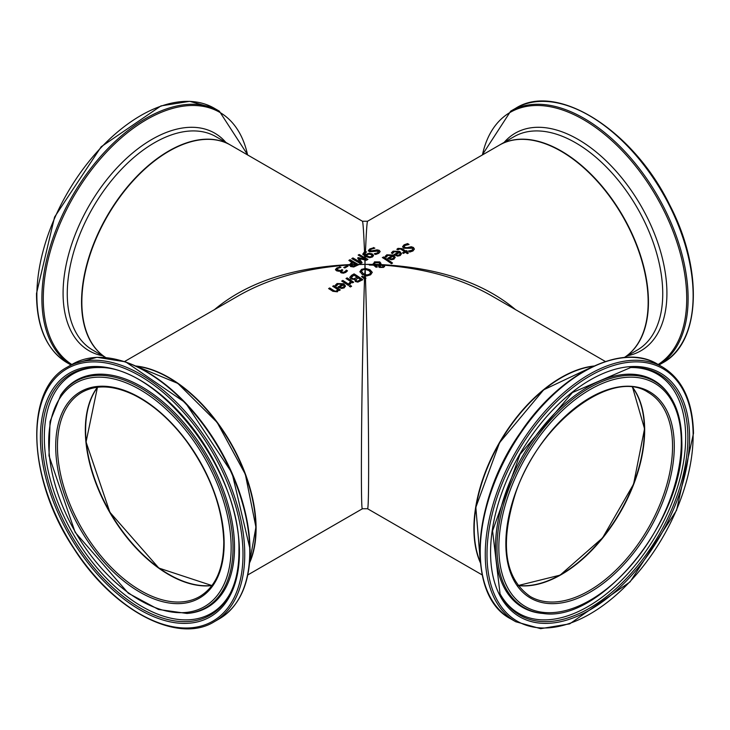 <?xml version="1.0" encoding="UTF-8"?>
<svg xmlns="http://www.w3.org/2000/svg" width="730" height="730" viewBox="0 0 730 730"><rect width="100%" height="100%" fill="white"/><g stroke="black" fill="none" stroke-linecap="round" stroke-linejoin="round"><path stroke-width="1.09" d="M349.132 260.574A122.804 70.901 -60 0 1 350.008 260.026L358.43 264.88L356.559 264.944M358.138 264.716L356.368 264.735M355.784 264.415L351.039 264.534L351.76 265.793L353.721 266.112L356.559 264.835A123.215 71.138 -120 0 0 356.149 264.616L353.092 262.864A123.215 71.138 120 0 0 352.298 263.375L350.966 265.218L349.433 265.309L351.121 263.256A122.804 70.901 -60 0 1 352.097 262.627L348.858 260.418A123.215 71.138 -60 0 1 350.008 259.688L358.421 264.534A123.215 71.138 60 0 1 358.722 264.698L353.712 266.988L350.592 266.514L349.433 264.963L351.121 262.928A123.215 71.138 -60 0 1 352.097 262.289M350.966 265.182L349.542 264.908M350.966 265.218L351.76 266.131L353.721 266.45L356.559 264.835M335.38 285.485L337.068 283.861L343.739 284.107L345.445 286.297M342.543 284.362L338.036 284.107L336.585 285.904A123.215 71.138 -120 0 0 335.38 285.147L337.068 283.523L343.739 283.769L345.445 285.959L344.204 287.885L341.585 288.469L338.62 287.374A123.215 71.138 -120 0 0 338.017 286.972L342.543 284.362L338.291 287.155M341.622 287.584L343.365 287.219L344.149 286.105L343.365 287.556L341.622 287.921L339.934 286.908L341.622 287.921M344.149 286.105L343.383 284.919L339.934 286.908M332.926 286.425L333.747 285.95A122.804 70.901 60 0 1 340.016 290.065M328.892 288.751L329.714 288.277A122.804 70.901 60 0 1 333.446 290.659L335.116 291.526L336.63 291.261L337.534 289.409A123.215 71.138 -120 0 0 332.643 286.251L333.747 285.95M333.747 285.622A123.215 71.138 60 0 1 340.28 289.91L339.185 290.549A123.215 71.138 -120 0 0 338.455 290.038L337.379 291.817L332.853 291.307A123.215 71.138 -120 0 0 328.609 288.578L329.714 287.948A123.215 71.138 60 0 1 333.446 290.321L335.116 291.188L336.63 290.923L337.534 289.409M342.772 280.411A123.215 71.138 60 0 1 349.305 284.7L348.21 285.339A123.215 71.138 -120 0 0 341.667 281.041L342.772 280.74A122.804 70.901 60 0 1 349.04 284.855M341.95 281.214L342.772 280.74M341.521 271.505L342.105 272.381L343.511 272.609L346.257 270.483A122.804 70.901 60 0 1 347.325 271.04M337.059 269.58L337.935 270.538L339.715 270.83L341.832 269.936A122.804 70.901 60 0 1 342.489 270.246M335.471 269.872L336.813 268.293L339.724 267.143A122.804 70.901 60 0 1 340.463 267.463M340.253 271.925L340.7 270.885A123.215 71.138 -120 0 0 340.618 270.848L338.519 271.259M338.875 271.25L336.658 270.848L335.471 269.534L336.813 267.956L339.724 267.143M339.724 266.806A123.215 71.138 60 0 1 340.965 267.344L337.89 268.339L337.059 269.653M337.05 269.616L339.906 270.456M339.715 270.83L341.832 269.936M341.832 269.598A123.215 71.138 60 0 1 342.799 270.063L341.512 271.213L342.105 272.044L343.511 272.272L345.81 271.268M345.81 270.93L346.257 270.146A123.215 71.138 60 0 1 347.489 270.793L345.755 272.39L343.428 273.184L341.038 272.792L340.235 271.752L340.7 270.885M349.77 277.418L351.586 275.32L354.087 273.878A123.215 71.138 60 0 1 362.801 279.727L357.846 282.118L355.337 281.488L354.698 279.499A123.215 71.138 -120 0 0 354.652 279.471L350.856 278.97L349.789 277.537L354.087 274.206A122.804 70.901 60 0 1 362.536 279.873M354.077 278.732L357.134 277.245L354.077 279.061L352.015 278.249L354.077 279.061M357.134 277.245A123.215 71.138 -120 0 0 353.922 275.155L351.349 277.491M351.367 277.071L352.015 278.249M351.367 277.409L352.015 278.577M357.737 281.068L360.656 279.681L357.737 281.406L356.386 280.685L357.737 281.406M360.656 279.681A123.215 71.138 -120 0 0 358.101 277.893L355.738 279.991M355.747 279.617L356.386 280.685M355.747 279.955L356.386 281.023M402.613 246.95L404.091 245.152L407.632 243.92A122.804 70.901 60 0 1 408.645 244.55M408.526 251.339L411.902 250.609L412.833 249.24M404.137 246.767L404.694 247.771L407.103 248.018L411.282 247.059L413.426 247.817L414.375 249.204M408.526 251.001L411.902 250.271L412.851 249.067L412.331 248.264L403.672 248.246L402.613 246.612L404.091 244.815L407.632 243.583A123.215 71.138 60 0 1 409.083 244.495L405.187 245.389L404.119 246.603L404.694 247.434L407.103 247.68L411.282 246.722L413.426 247.479L414.385 249.03L412.988 250.956L409.831 252.042A123.215 71.138 -120 0 0 408.444 251.047L408.526 251.111M391.417 253.137L393.096 251.512L399.766 251.759L401.473 253.949M398.571 252.014L394.072 251.759L392.612 253.556A123.215 71.138 -120 0 0 391.417 252.799L393.096 251.175L399.766 251.421L401.473 253.611L400.232 255.537L397.613 256.12L394.647 255.026A123.215 71.138 -120 0 0 394.045 254.624L398.571 252.014L394.319 254.806M397.649 255.235L399.392 254.87L400.186 253.757L399.392 255.208L397.649 255.573L395.961 254.56L397.649 255.573M400.186 253.757L399.41 252.571L395.961 254.56M396.947 249.532L397.987 248.711L402.029 248.948A122.804 70.901 60 0 1 405.652 251.348L406.391 250.928A122.804 70.901 60 0 1 407.039 251.376M402.787 253.009L404.548 251.649A123.215 71.138 -120 0 0 401.436 249.569L400.004 248.848L397.941 249.806A123.215 71.138 -120 0 0 396.947 249.195L397.987 248.373L402.029 248.611A123.215 71.138 60 0 1 405.652 251.02L406.391 250.591A123.215 71.138 60 0 1 407.303 251.22L406.555 251.649A123.215 71.138 60 0 1 408.435 252.991L407.34 253.62A123.215 71.138 -120 0 0 405.46 252.288L403.435 253.456A123.215 71.138 -120 0 0 402.522 252.817L404.548 251.649M406.555 251.649L406.555 251.987A122.804 70.901 60 0 1 408.179 253.137M385.112 256.777L386.791 255.153L393.461 255.4L395.167 257.59M392.265 255.655L387.767 255.4L386.307 257.197A123.215 71.138 -120 0 0 385.112 256.44L386.791 254.816L393.461 255.062L395.167 257.252L393.926 259.177L391.307 259.761L388.342 258.657A123.215 71.138 -120 0 0 387.74 258.265L392.265 255.655L388.013 258.447M391.344 258.876L393.087 258.511L393.881 257.398L393.087 258.849L391.344 259.205L389.656 258.201L391.344 259.205M393.881 257.398L393.114 256.212L389.656 258.201M362.801 254.423L364.361 252.306L364.526 253.027M364.535 253.346L364.653 256.12M364.179 253.894L364.571 252.982L364.635 254.679L365.584 255.701L366.788 254.368L368.978 253.638L372.154 254.177L373.523 255.774M365.329 256.522L365.584 255.701M364.608 254.98L365.365 255.582M364.489 252.251L365.529 251.905A122.804 70.901 60 0 1 366.141 252.169M365.502 252.434L365.529 251.905M366.414 255.774L369.854 256.869L371.451 256.495L372.09 255.673L371.013 254.551L368.905 254.149L367.491 254.642L366.414 256.111L369.854 257.197L371.451 256.832L372.063 255.838M365.584 255.363L366.788 254.031L368.978 253.31L372.154 253.839L373.523 255.445L372.391 257.006L369.672 257.699L365.292 256.504L362.801 254.086L364.361 251.959L365.484 251.549A123.215 71.138 60 0 1 366.588 252.023L364.571 252.982L364.635 254.679M383.451 256.923A123.215 71.138 60 0 1 392.548 263.055L391.453 263.694A123.215 71.138 -120 0 0 382.347 257.553L383.451 257.252A122.804 70.901 60 0 1 392.293 263.202M382.63 257.726L383.451 257.252M357.773 258.265A122.804 70.901 -60 0 1 358.311 257.973L364.817 259.98M352.061 258.776A122.804 70.901 -60 0 1 352.937 258.265L360.438 262.599L357.609 258.018A123.215 71.138 -60 0 1 358.311 257.635L358.311 257.973M358.311 257.635L365.675 259.351A123.215 71.138 -120 0 0 365.192 259.104L358.165 255.062A123.215 71.138 -60 0 1 359.251 254.514L365.237 257.955A123.215 71.138 60 0 1 367.957 259.369L366.378 260.281L359.352 258.712L361.934 262.791M358.476 255.235A122.804 70.901 -60 0 1 359.251 254.843L364.735 258.018L364.772 258.867M365.183 260.053L365.675 259.351M364.735 258.018L365.255 258.292A122.804 70.901 60 0 1 367.655 259.542M365.219 259.113L365.255 258.292M359.352 258.712L362.098 262.7A123.215 71.138 120 0 0 360.492 263.639L351.778 258.612A123.215 71.138 -60 0 1 352.937 257.927L352.937 258.265M352.937 257.927L360.438 262.262M349.059 283.349L350.646 281.524A123.215 71.138 -120 0 0 346.011 278.541L347.115 277.902A123.215 71.138 60 0 1 353.649 282.2L352.544 282.829A123.215 71.138 -120 0 0 351.577 282.154L350.144 284.171A123.215 71.138 -120 0 0 349.004 283.377L349.059 283.423M349.059 283.687L350.646 281.524M347.115 277.902L347.115 278.24A122.804 70.901 60 0 1 353.384 282.346M346.294 278.714L347.115 278.24M379.846 266.514L380.567 267.162L382.849 267.299L383.323 266.769L382.849 266.961L382.748 265.72L381.726 265.373L380.011 265.346L379.846 266.514M380.011 265.346L380.567 266.824L382.849 267.299L382.748 266.058M381.863 265.391L383.898 265.537L384.619 266.578M369.927 265.045A122.804 70.901 -60 0 1 370.311 264.835L380.567 265.309M374.873 265.191L377.282 266.696A123.215 71.138 120 0 0 376.132 267.308L373.577 265.145L369.334 265.036A123.215 71.138 -60 0 1 370.32 264.497L373.276 264.296L374.49 261.878L379.782 261.924L380.877 263.274L380.722 264.534L382.785 264.689L384.619 266.24L383.542 267.408L379.536 267.463L378.688 266.605L379.043 265.373L374.873 265.191L377.282 267.034M378.688 266.943L379.043 265.373M380.722 264.534L383.898 265.537M382.702 264.999L379.755 264.88L379.746 264.16L379.755 264.88L370.548 264.707L373.276 264.625L374.49 262.207L379.782 262.262L380.905 263.795M374.244 264.059L374.298 264.661L378.386 264.844M373.212 263.722L373.276 264.625M374.234 264.224L379.746 264.579L379.746 263.822L378.861 262.8L375.129 262.645L374.298 264.661M379.746 263.822L379.746 264.917M379.746 264.579L379.089 264.543M350.464 285.43A123.215 71.138 60 0 1 351.614 286.26L350.363 286.981A123.215 71.138 -120 0 0 349.214 286.151L350.464 285.768A122.804 70.901 60 0 1 351.349 286.406M349.478 286.343L350.464 285.768M361.797 276.779L362.345 276.46L365.703 278.449M364.526 277.811L364.489 278.979L361.551 276.579L362.345 276.123L365.986 278.249A123.215 71.138 120 0 0 365.474 278.614L364.516 279.006C361.642 367.637 360.31 514.787 362.436 508.746L367.564 508.746C368.258 508.518 368.613 494.83 368.632 467.693C368.659 419.495 367.226 333.92 365.474 278.614M373.413 247.534A123.215 71.138 60 0 1 374.864 248.163L370.959 249.268L370.475 251.038L377.063 249.852L379.198 250.308L380.157 251.549L378.76 253.31L375.603 254.496A123.215 71.138 -120 0 0 374.225 253.775L377.684 252.817L378.113 251.065L369.453 251.813L368.385 250.545L369.873 248.893L373.413 247.871A122.804 70.901 60 0 1 374.317 248.264M368.385 250.883L369.873 249.231L373.413 247.871M369.927 250.554L370.475 251.376L372.884 251.366L377.063 250.189L379.198 250.645L380.148 251.722M369.9 250.728L370.475 251.376M374.308 254.058L377.684 253.155L378.113 251.403M378.113 251.065L378.605 251.887M359.936 272.034L361.56 269.68L364.845 268.777L364.827 269.397L362.554 269.963L361.514 271.377L363.449 273.777L366.798 274.973L369.626 274.206L370.657 272.436L368.741 270.474L365.173 269.397L365.557 268.768L369.946 270.063L372.273 272.5M361.523 271.551L363.449 274.115L366.798 275.31L369.626 274.544L370.657 272.774M364.635 274.809L364.599 275.703M365.411 275.904L365.374 275.091M370.657 272.436L370.676 272.892M365.347 274.754L365.173 269.397L364.662 274.489M359.936 271.697L361.56 269.343L365.557 268.43L369.946 269.726L372.263 272.308L370.639 274.781L366.652 275.995L362.244 274.48L359.926 271.505M347.042 265.583A123.215 71.138 60 0 1 347.763 265.921A123.215 71.138 60 0 1 348.101 266.085L344.797 267.992A123.215 71.138 -120 0 0 344.469 267.828A123.215 71.138 -120 0 0 343.739 267.49L347.042 265.921A122.804 70.901 60 0 1 347.781 266.267M344.067 267.636L347.042 265.921M358.421 264.534L365 264.388L358.147 264.388M350.966 264.871L356.149 264.616M349.533 264.588C291.69 267.582 246.658 282.601 214.447 309.648M239.157 295.376L239.221 295.34C269.954 278.002 306.691 267.873 349.433 264.963M105.695 357.508A123.215 71.138 -60 0 1 81.842 302.12A123.215 71.138 -60 0 1 135.625 178.12A123.215 71.138 -60 0 1 230.58 145.115L362.436 221.236C363.02 221.902 363.713 232.122 364.526 251.896M364.845 259.98L365 264.388L365.155 260.053M364.699 256.148L364.754 257.69M365.484 251.549C366.296 231.994 366.989 221.893 367.564 221.236L362.436 221.236M365.338 255.226L365.447 252.452M365.237 257.955L365.292 256.504M370.539 264.379L365 264.388L370.32 264.497M365.137 268.43L365 264.388L364.863 268.439M365.456 277.984L365.383 275.904M364.617 275.703L364.562 277.491M594.047 366.013A123.215 71.138 120 0 0 473.907 528.474A123.215 71.138 120 0 0 480.404 562.848M383.87 265.182C425.307 268.43 460.949 278.486 490.779 295.34L490.952 295.44M85.328 430.052A118.287 68.291 -120 0 0 168.822 574.665M255.801 528.474A122.804 70.901 -120 0 0 255.792 526.96A122.804 70.901 -120 0 0 168.831 377.821M135.953 366.013A123.215 71.138 60 0 1 161.348 373.55A123.215 71.138 60 0 1 256.093 528.474A123.215 71.138 60 0 1 249.596 562.848M367.564 221.236L499.42 145.115A123.215 71.138 60 0 1 549.371 145.389A123.215 71.138 60 0 1 648.158 302.12A123.215 71.138 60 0 1 624.305 357.508M561.178 574.665A118.287 68.291 120 0 0 644.672 430.052M561.169 377.821A122.804 70.901 120 0 0 474.199 528.474M632.399 387.256A117.877 68.054 -60 0 1 619.971 512.195A117.877 68.054 -60 0 1 517.981 585.433M515.553 309.648C483.89 283.012 439.633 268.029 382.785 264.689M212.019 585.433A117.877 68.054 60 0 1 168.968 574.41A117.877 68.054 60 0 1 96.387 483.589A117.877 68.054 60 0 1 97.601 387.256M97.419 387.274A117.877 68.054 -120 0 0 109.746 512.369A117.877 68.054 -120 0 0 211.919 585.579M199.737 596.519A117.877 68.054 60 0 1 81.86 528.465A117.877 68.054 60 0 1 81.86 392.357C96.178 384.382 113.497 385.221 133.836 394.866C152.999 404.438 170.637 419.996 186.761 441.531C210.295 474.454 222.641 507.87 223.781 541.769C223.681 568.579 215.66 586.829 199.737 596.519M136.519 366.268A123.215 71.138 60 0 1 255.792 527.288A123.215 71.138 60 0 1 249.651 562.228M224.137 542.262A119.109 68.766 -120 0 0 96.853 386.498A119.109 68.766 -120 0 0 98.796 556.05A119.109 68.766 -120 0 0 224.137 542.262M231.145 546.195A129.018 74.487 60 0 1 95.374 561.133A129.018 74.487 60 0 1 93.267 377.474A129.018 74.487 60 0 1 231.145 546.195M242.99 552.847A145.763 84.151 60 0 1 89.589 569.729A145.763 84.151 60 0 1 87.208 362.235A145.763 84.151 60 0 1 242.99 552.847M244.732 552.838A146.995 84.862 -120 0 0 179.936 405.844A146.995 84.862 -120 0 0 67.306 367.135C23.698 389.674 27.539 480.03 74.031 548.823C113.278 610.672 177.691 644.608 214.291 621.732A146.995 84.862 -120 0 0 244.732 552.838M249.751 549.936A146.995 84.862 60 0 1 219.319 618.83C239.832 606.174 250.098 583.042 250.116 549.434L232.049 473.013L185.411 402.714L125.651 361.87L96.962 357.298L72.325 364.233A146.995 84.862 60 0 1 184.955 402.942A146.995 84.862 60 0 1 249.751 549.936M239.422 550.849A140.717 81.24 -120 0 0 89.033 366.825A140.717 81.24 -120 0 0 91.332 567.137A140.717 81.24 -120 0 0 239.422 550.849M249.998 549.142A146.182 84.397 -120 0 0 118.844 360.054M233.007 546.368A130.561 75.382 -120 0 0 164.058 404.858A130.561 75.382 -120 0 0 60.809 394.939L50.032 421.566L48.992 455.785L75.153 532.325L128.361 593.262L158.519 609.468L186.971 613.455A130.561 75.382 -120 0 0 233.007 546.368M186.971 613.455L188.276 613.337A131.126 75.71 -120 0 0 234.503 545.958A131.126 75.71 -120 0 0 165.263 403.836A131.126 75.71 -120 0 0 61.566 393.871L60.809 394.939M229.941 593.882A139.238 80.391 60 0 1 70.965 534.752A139.238 80.391 60 0 1 99.243 367.509C159.642 366.223 241.073 472.137 238.938 550.192C239.084 567.447 236.082 582.011 229.941 593.882M100.129 367.555A138.225 79.807 -120 0 0 72.945 533.612A138.225 79.807 -120 0 0 230.342 593.098M105.585 357.499L92.783 350.099A123.215 71.138 -60 0 1 67.269 292.347A123.215 71.138 -60 0 1 121.582 169.132A123.215 71.138 -60 0 1 215.989 136.692L230.434 145.033A123.215 71.138 120 0 0 230.288 144.941A123.215 71.138 120 0 0 135.88 177.39A123.215 71.138 120 0 0 81.559 300.605A123.215 71.138 120 0 0 105.667 357.499M214.291 108.25L189.663 101.324L160.974 105.896L101.215 146.73L54.586 217.029L36.509 293.451C36.527 327.058 46.793 350.19 67.306 362.856A146.995 84.862 -60 0 1 36.874 293.953A146.995 84.862 -60 0 1 101.662 146.958A146.995 84.862 -60 0 1 214.291 108.25L219.319 111.152A146.995 84.862 120 0 0 106.689 149.86A146.995 84.862 120 0 0 41.893 296.854A146.995 84.862 120 0 0 71.038 364.982M71.859 364.498A146.182 84.397 -60 0 1 43.289 297.01A146.182 84.397 -60 0 1 136.127 126.263A146.182 84.397 -60 0 1 247.579 154.933M225.835 142.377A125.642 72.544 120 0 0 126.737 158.145A125.642 72.544 120 0 0 63.09 291.9A125.642 72.544 120 0 0 102.62 355.784M624.332 357.499A123.215 71.138 -120 0 0 622.206 214.848A123.215 71.138 -120 0 0 499.712 144.941A123.215 71.138 -120 0 0 499.566 145.024L514.011 136.692A123.215 71.138 60 0 1 637.226 207.831A123.215 71.138 60 0 1 637.217 350.099L624.415 357.499M662.694 362.856C700.809 342.589 703.629 269.845 669.684 204.92C633.357 130.268 557.027 81.76 515.708 108.25A146.995 84.862 60 0 1 662.694 193.121A146.995 84.862 60 0 1 662.694 362.856L658.989 364.991M658.962 364.982A146.995 84.862 -120 0 0 657.018 194.892A146.995 84.862 -120 0 0 510.681 111.152L482.192 155.061M482.42 154.933A146.182 84.397 60 0 1 631.97 161.659A146.182 84.397 60 0 1 658.141 364.498M627.38 355.784A125.642 72.544 -120 0 0 640.894 205.705A125.642 72.544 -120 0 0 504.165 142.377M518.081 585.579A117.877 68.054 120 0 0 602.688 538.001A117.877 68.054 120 0 0 644.663 428.939A117.877 68.054 120 0 0 632.582 387.274M672.54 445.035A117.877 68.054 -60 0 1 621.613 564.39A117.877 68.054 -60 0 1 530.263 596.519C504.758 578.616 499.703 544.653 515.106 494.639C537.8 423.701 611.859 367.646 648.14 392.357A117.877 68.054 -60 0 1 672.54 445.035M480.349 562.228A123.215 71.138 -60 0 1 499.712 442.772A123.215 71.138 -60 0 1 593.481 366.268M674.283 445.017A119.109 68.766 120 0 0 546.989 436.248A119.109 68.766 120 0 0 548.942 603.546A119.109 68.766 120 0 0 674.283 445.017M681.291 440.865A129.018 74.487 -60 0 1 545.52 612.589A129.018 74.487 -60 0 1 543.403 431.357A129.018 74.487 -60 0 1 681.291 440.865M693.126 433.848A145.763 84.151 -60 0 1 539.735 627.855A145.763 84.151 -60 0 1 537.353 423.108A145.763 84.151 -60 0 1 693.126 433.848M662.694 367.135A146.995 84.862 120 0 0 515.699 451.998A146.995 84.862 120 0 0 515.708 621.732L540.647 628.676L569.71 623.858L630.063 581.901L676.573 510.297L693.491 433.328C692.761 401.354 682.495 379.29 662.694 367.135L657.675 364.233A146.995 84.862 -60 0 0 510.681 449.105A146.995 84.862 -60 0 0 510.681 618.83C465.923 595.835 471.398 501.647 520.508 432.507C559.956 373.386 622.015 342.069 657.675 364.233M689.567 435.965A140.717 81.24 120 0 0 539.178 425.599A140.717 81.24 120 0 0 541.477 623.256A140.717 81.24 120 0 0 689.567 435.965M611.156 360.054A146.182 84.397 120 0 0 510.27 448.859A146.182 84.397 120 0 0 483.798 580.642M669.191 394.939A130.561 75.382 120 0 0 524.03 456.807A130.561 75.382 120 0 0 543.029 613.455C601.73 622.882 685.735 517.241 681.774 440.172C681.51 421.712 677.312 406.628 669.191 394.939L668.434 393.871A131.126 75.71 120 0 0 522.644 456.013A131.126 75.71 120 0 0 541.724 613.337L543.029 613.455M687.87 436.202A139.238 80.391 -60 0 1 611.22 592.833A139.238 80.391 -60 0 1 500.059 593.882L492.577 530.874L519.97 454.471L572.448 392.539L630.756 367.509A139.238 80.391 -60 0 1 687.87 436.202M499.658 593.098A138.225 79.807 120 0 0 610.07 590.871A138.225 79.807 120 0 0 685.671 435.783A138.225 79.807 120 0 0 629.871 367.555M605.407 361.514L490.779 295.34M482.192 574.93L367.564 508.746M97.455 387.265L86.058 441.988L109.892 512.277L158.848 568.068L211.937 585.56M249.633 562.392L255.92 527.124L245.344 474.317L217.148 422.433L177.819 383.396L136.364 366.204M214.291 621.732L219.319 618.83M67.306 367.135L72.325 364.233M67.306 362.856L71.011 364.991M247.808 155.061L219.319 111.152M515.708 108.25L510.681 111.152M518.063 585.56L560.12 575.13L602.569 537.891L633.576 484.127L644.544 428.765L632.545 387.265M480.367 562.392L475.841 507.323L499.557 442.69L543.677 389.82L593.636 366.204M515.708 621.732L510.681 618.83M247.808 574.93L362.436 508.746M124.593 361.514L239.221 295.34"/></g></svg>
